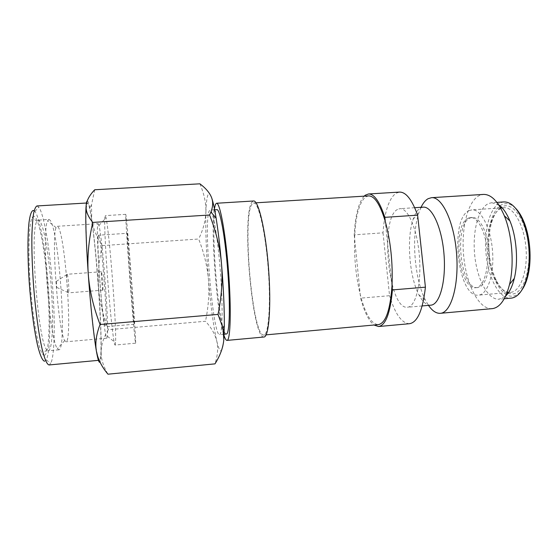 <?xml version="1.0" encoding="UTF-8"?>
<svg xmlns="http://www.w3.org/2000/svg" width="558" height="558" viewBox="0 0 558 558"><rect width="100%" height="100%" fill="white"/><g stroke="black" fill="none" stroke-linecap="round" stroke-linejoin="round"><path stroke-width="0.42" stroke-dasharray="2.79 2.09" d="M34.184 210.694L34.91 211.433C40.309 218.157 46.37 255.327 48.672 291.395C50.806 323.228 50.011 353.312 46.223 359.847L44.626 361.228M36.988 205.951L38.844 207.22C44.319 214.53 50.513 253.59 52.947 291.374C55.2 324.735 54.524 356.374 50.743 363.432L49.139 364.946M44.235 355.258C48.902 355.39 50.304 324.533 48.023 290.983C45.889 257.489 40.246 223.109 35.294 217.222C34.171 215.841 33.145 215.953 32.224 217.557C28.828 223.151 27.823 252.802 30.404 286.414C32.95 320.034 38.439 349.189 42.638 354.204L44.235 355.258M48.211 350.766L48.323 350.766C52.459 350.612 53.617 321.827 51.469 290.39C49.439 258.724 44.215 226.304 39.737 220.954L38.362 220.096L36.981 221.366C29.497 229.938 38.07 342.375 46.767 349.713L48.211 350.766M199.89 183.812C204.193 193.968 206.188 203.426 205.888 212.173C206.167 203.677 206.809 198.027 207.827 195.237C208.859 192.559 210.178 193.528 211.782 198.153M515.648 208.329C511.177 203.956 506.783 202.652 502.465 204.416C491.793 208.622 485.774 232.602 488.62 255.522C491.075 278.54 502.214 298.084 513.283 296.089C516.415 295.587 519.275 293.571 521.876 290.034M503.839 201.933L500.547 202.728C489.512 207.164 483.333 232.079 486.276 255.857C488.78 279.279 499.884 299.381 511.177 298.146M507.989 293.382L513.039 293.982C523.655 292.692 531.418 269.102 528.328 244.146C525.378 219.148 512.802 201.877 502.709 206.481L501.412 207.123M500.463 207.736C496.843 210.429 493.983 215.067 491.884 221.645C488.899 231.577 488.09 242.793 489.45 255.285C490.601 264.904 492.902 273.301 496.369 280.479C499.438 286.666 502.967 290.809 506.957 292.922M501.217 208.392C496.773 210.394 493.328 215.221 490.866 222.893C488.013 232.421 487.239 243.19 488.543 255.201C489.645 264.45 491.856 272.513 495.176 279.398C499.605 288.207 504.69 292.531 510.424 292.385L511.1 292.294C520.705 291.004 527.966 270.644 525.971 247.829C524.095 224.993 513.576 206.788 503.972 207.743L501.217 208.392M364.144 196.165C358.55 202.575 355.244 215.465 354.218 234.841L383.018 232.826C384.483 212.103 388.752 198.948 395.824 193.34L399.465 192.091M383.018 232.826L389.561 295.705L360.608 298.153C364.339 311.929 368.796 320.892 373.972 325.028M354.218 234.841L360.608 298.153M409.502 323.703C401.746 323.354 395.099 314.021 389.561 295.705M468.546 218.059C451.82 223.772 458.634 290.265 475.828 287.726L476.476 287.635C483.702 286.435 488.934 269.514 487.267 250.737C485.697 231.947 477.725 216.86 470.478 217.592L468.546 218.059M477.564 287.579C460.294 290.125 453.466 223.653 470.275 217.941L472.221 217.474C479.503 216.734 487.504 231.814 489.08 250.598C490.74 269.368 485.481 286.282 478.22 287.489L475.828 287.726M469.424 210.499C449.127 218.011 457.469 298.077 478.457 295.14L479.085 295.056C487.915 293.836 494.465 273.378 492.477 250.375C490.594 227.357 480.794 208.957 471.956 209.864L469.424 210.499M496.913 202.38L491.772 202.714L488.578 203.51C478.032 208.204 472.173 232.365 474.802 256.094C477.306 279.858 488.048 300.099 499.131 299.207L505.639 296.054M491.772 202.714L498.685 204.842M492.1 308.672C479.21 309.69 466.837 285.724 463.865 257.852C460.748 230.001 467.262 201.382 479.434 195.467L483.388 194.421M421.046 207.304L419.03 212.312C410.96 235.148 414.329 279.398 425.768 300.741L428.523 305.393M430.741 305.198C426.535 305.352 422.58 301.871 418.891 294.764C409.307 276.726 406.391 238.545 413.136 219.273C415.103 213.414 417.614 209.634 420.655 207.918L423.264 207.157M397.533 209.424C379.349 218.262 388.431 310.011 407.452 307.242L407.898 307.179C415.905 306.175 421.611 282.794 419.386 256.01C417.265 229.219 407.94 207.743 399.94 208.671L397.533 209.424M392.002 285.801L385.271 221.386M368.538 195.893L365.448 197.058C359.052 202.847 355.432 216.616 354.581 238.378C354.072 257.977 355.962 276.705 360.245 294.568C365.246 314.056 371.286 324.079 378.352 324.63M252.097 204.054C241.9 216.657 252.39 336.892 263.746 335.065L263.836 335.058C268.649 334.96 271 304.494 268.161 267.952C265.371 231.403 258.417 201.996 253.674 202.952L252.097 204.054M263.871 337.025C252.181 338.288 241.495 215.311 251.93 202.156L253.569 200.992M214.16 209.836C210.659 233.523 217.062 315.2 224.058 335.588M226.402 334.005C219.092 335.56 209.585 221.833 215.96 210.61L216.923 209.669M219.622 334.605C222.475 334.479 223.026 305.756 220.368 271.425C217.739 237.101 212.842 209.32 210.038 210.094L209.166 211.036C203.391 222.237 212.842 336.125 219.538 334.619L219.622 334.605M94.727 189.755L91.526 204.758L91.707 219.35C93.123 228.334 96.646 237.094 102.267 245.625C98.912 260.3 97.692 274.417 98.599 287.984C99.617 301.536 102.867 315.444 108.336 329.701L205.49 321.262C211.287 327.616 215.032 334.165 216.734 340.924C218.359 347.648 217.78 355.3 214.983 363.865M108.336 329.701C103.802 337.046 101.396 344.307 101.11 351.491L101.249 355.397C101.828 361.326 104.06 367.589 107.966 374.188M102.267 245.625L198.655 239.012C204.047 252.879 207.318 266.354 208.455 279.446C209.522 292.538 208.539 306.475 205.49 321.262M223.814 339.648C222.419 354.142 220.054 354.567 216.734 340.924C213.477 326.423 210.715 305.93 208.455 279.446C206.279 252.948 205.421 230.524 205.888 212.173C205.525 220.961 203.112 229.903 198.655 239.012M87.201 200.964C87.906 200.692 88.757 202.993 89.761 207.869L91.707 219.35C94.33 237.952 96.632 260.837 98.599 287.984C100.51 315.13 101.347 336.3 101.11 351.491L100.984 355.055C100.747 359.673 100.307 362.079 99.652 362.288M56.337 281.399L56.742 287.447C56.323 287.286 55.898 280.904 56.337 281.399M67.127 274.327L67.148 274.348C68.146 275.129 69.422 291.848 68.55 292.776L68.383 292.831C67.337 292.497 65.983 273.839 67.037 274.285L67.127 274.327M102.818 290.139C102.247 289.762 100.872 271.251 101.444 271.725L101.493 271.774C102.079 272.464 103.418 290.544 102.853 290.167L102.818 290.139M98.899 235.671C101.961 242.06 108.21 327.616 105.525 326.709L105.441 326.688C104.304 326.291 101.675 305.059 99.812 280.235C97.936 255.397 97.42 234.904 98.55 235.197L98.899 235.671M127.224 233.293L127.343 233.781C128.5 240.254 134.91 325.314 134.157 324.247L134.136 324.219C133.529 325.454 126.275 229.966 127.224 233.293L98.55 235.197M135.573 343.198C136.577 343.958 127.733 226.485 125.955 215.269L125.752 214.349C125.306 213.742 127.126 242.737 129.84 278.351C132.546 313.966 135.175 343.414 135.559 343.191L115.067 345.039C113.867 345.339 110.435 315.828 107.722 280.039C104.995 244.251 103.969 215.06 105.232 215.625L106.027 217.801C109.514 232.874 116.713 327.344 115.555 342.772L115.101 345.046M98.117 223.681L98.926 225.467C102.519 238.217 108.991 323.131 107.373 336.272L106.787 338.155C105.42 338.127 102.135 311.845 99.763 280.423C97.378 249.001 96.729 223.249 98.117 223.681L57.188 226.297L56.121 227.657C51.078 236.425 58.423 332.694 64.728 340.596L65.997 341.782C72.763 342.187 65.405 235.957 58.137 226.98L57.188 226.297M48.937 219.434L50.171 220.298C59.092 231.179 67.211 349.894 58.883 349.81L57.39 348.597C49.634 340.429 41.222 230.119 47.646 220.863L48.937 219.434L38.362 220.096M88.443 204.27L87.501 202.959C86.56 203.531 86.051 208.999 85.995 219.371C86.058 234.221 87.146 257.412 88.98 281.95C90.884 306.481 93.326 329.576 95.516 344.258C97.148 354.504 98.473 359.833 99.498 360.252L99.505 360.252C104.904 359.84 94.832 219.434 88.443 204.27M34.91 211.433L38.83 207.206M46.223 359.847L50.743 363.432M490.866 222.893L491.884 221.645M472.221 217.474L470.478 217.592M510.424 292.385L508.582 292.538M507.055 292.671L478.457 295.14M503.972 207.743L502.13 207.869M500.596 207.967L471.956 209.864M495.176 279.398L496.369 280.479M504.258 298.753L499.131 299.207M418.891 294.764L425.768 300.741M413.136 219.273L419.03 212.312M422.197 305.944L407.452 307.242M414.706 207.716L399.94 208.671M266.117 334.849L263.746 335.065M256.052 202.805L253.674 202.952M214.635 209.808L210.038 210.094M224.121 334.207L219.538 334.619M89.761 207.869L91.526 204.758M56.804 287.433L68.55 292.776M56.344 281.406L67.148 274.348M101.444 271.725L67.037 274.285M102.853 290.167L68.453 292.852M134.157 324.247L105.525 326.709M125.752 214.349L105.232 215.625M107.373 336.272L115.555 342.772M98.926 225.467L106.027 217.801M106.85 338.162L65.997 341.782M56.121 227.657L47.646 220.863M64.728 340.596L57.39 348.597M58.883 349.81L48.323 350.766M36.981 221.366L32.224 217.557M46.767 349.713L42.638 354.204M98.438 360.349L99.498 360.252M86.567 203.014L87.501 202.959"/><path stroke-width="0.84" d="M99.652 362.288C98.829 362.442 97.748 358.773 96.415 351.275C95.02 343.31 96.234 334.388 100.056 324.505L218.011 314.412C221.659 296.521 222.823 279.663 221.498 263.85C220.103 248.038 216.134 231.751 209.599 214.997L210.903 212.047C212.905 206.983 213.198 202.352 211.782 198.153C210.024 193.214 206.062 188.43 199.89 183.812L94.727 189.755C89.566 195.098 86.699 200.399 86.127 205.672C86.378 202.777 86.741 201.208 87.201 200.964M223.814 339.648L224.316 325.67L222.935 327.923L223.814 339.648C223.13 347.522 220.187 355.599 214.983 363.865L107.966 374.188C101.786 366.885 97.936 359.247 96.415 351.275C93.8 336.572 90.424 304.996 88.241 273.776C86.023 242.479 85.255 215.207 86.127 205.672C85.674 210.917 87.892 216.497 92.781 222.419L209.599 214.997M501.412 207.123L500.463 207.736M368.482 193.982L399.465 192.091C405.917 191.91 411.971 199.597 417.621 215.158L384.846 217.341C379.677 201.626 374.223 193.842 368.482 193.982L365.253 195.209L364.144 196.165M392.434 289.916L425.419 287.168C422.797 310.22 417.496 322.398 409.502 323.703L378.589 326.528C385.69 325.307 390.3 313.101 392.434 289.916L392.002 285.801C390.23 310.074 385.738 323.012 378.526 324.61L266.117 334.849M373.972 325.028L378.589 326.528M506.957 292.922L507.989 293.382M521.876 290.034C524.562 286.303 526.647 281.253 528.126 274.892C531.823 259.289 530.142 237.213 524.122 222.349C521.695 216.288 518.87 211.615 515.648 208.329M504.258 298.753L511.784 298.077C518.703 296.758 523.836 289.428 527.184 276.077C531.021 259.833 529.27 236.794 523.006 221.324C517.482 208.218 511.093 201.759 503.839 201.933L496.913 202.38M498.685 204.842C502.939 207.778 506.685 213.156 509.928 220.968C516.589 236.906 518.473 261.646 514.309 278.407C512.286 286.624 509.398 292.504 505.639 296.054M431.494 197.678L483.388 194.421C491.131 194.198 498.106 201.312 504.313 215.779C512.181 234.73 514.448 264.471 509.545 284.392C505.694 299.332 500.017 307.409 492.505 308.623L440.66 313.275C451.185 312.368 459.143 285.082 456.563 253.402C454.1 221.707 441.985 196.493 431.494 197.678L428.098 198.704C425.419 200.217 423.069 203.084 421.046 207.304M428.523 305.393C432.304 310.911 436.23 313.547 440.311 313.317M414.706 207.716L423.264 207.157C431.927 206.195 441.873 227.504 443.994 254.141C446.219 280.772 439.899 304.068 431.222 305.135L422.197 305.944M425.419 287.168L417.621 215.158M256.052 202.805L368.538 195.893C374.509 195.816 380.082 204.312 385.271 221.386L384.846 217.341M392.002 285.801C392.93 262.86 390.691 241.391 385.271 221.386M216.532 203.251L253.569 200.992C258.452 200.001 265.629 230.301 268.496 268C271.418 305.7 268.97 337.011 264.011 337.011L227.036 340.394C230.489 340.54 231.437 309.09 228.501 271.049C225.606 233.007 219.901 202.345 216.532 203.251L215.423 204.388L214.16 209.836M224.058 335.588C225.118 338.825 226.095 340.429 226.994 340.401M214.635 209.808L216.923 209.669C219.978 208.88 225.125 236.592 227.748 270.867C230.405 305.135 229.603 333.83 226.492 333.984L224.121 334.207M222.935 327.916L218.011 314.412M49.139 364.946L49.111 364.953C47.018 364.625 44.682 359.331 42.115 349.05C38.753 334.298 35.552 310.994 33.592 286.17C32.238 267.163 31.673 250.2 31.897 235.274C32.19 226.29 32.755 219.036 33.585 213.498C34.547 209.069 35.684 206.551 36.988 205.951L86.567 203.014M44.626 361.228C42.513 360.88 40.023 355.362 37.47 344.893C34.073 329.841 30.941 306.293 29.197 281.916C27.593 257.601 27.579 235.427 29.023 222.349C30.265 213.393 31.987 209.508 34.184 210.694M100.056 324.505C93.402 307.151 89.461 290.237 88.241 273.776C87.16 257.294 88.673 240.17 92.781 222.419M224.316 325.67C224.421 308.239 223.479 287.635 221.498 263.85C219.964 246.155 218.171 230.942 216.127 218.22C214.607 208.95 213.163 202.261 211.782 198.153M508.582 292.538L507.055 292.671M502.13 207.869L500.596 207.967M524.122 222.349L523.006 221.324M528.126 274.892L527.184 276.077M509.928 220.968L504.313 215.779M514.309 278.407L509.545 284.392M49.111 364.953L98.438 360.349M216.127 218.22L210.903 212.047"/></g></svg>
